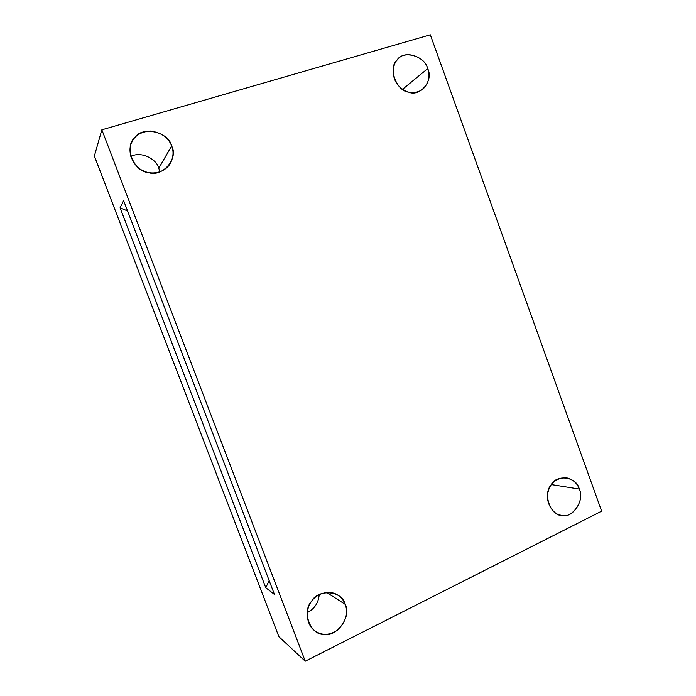 <?xml version="1.0" encoding="UTF-8"?>
<svg xmlns="http://www.w3.org/2000/svg" width="696" height="696" viewBox="0 0 696 696"><rect width="100%" height="100%" fill="white"/><g stroke="black" fill="none" stroke-linecap="round" stroke-linejoin="round"><path stroke-width="1.04" d="M274.476 594.471L123.618 200.674L120.077 207.808L265.768 587.702L274.476 594.471L265.768 587.702L269.152 580.568L265.768 587.702L120.077 207.808L127.551 210.949L120.077 207.808L123.618 200.674L274.476 594.471M402.54 89.323L427.666 68.652C425.387 57.272 405.733 49.651 398.425 58.673C392.64 63.032 390.613 76.534 398.251 85.425C405.811 93.455 413.955 94.787 422.69 89.427C428.823 83.085 430.485 76.16 427.666 68.652L402.54 89.323M158.801 168.171L159.81 171.921L158.801 168.171L171.634 145.977C168.58 137.721 161.629 132.736 150.771 131.031C140.731 131.648 134.258 135.737 131.361 143.306C126.985 152.668 133.667 167.101 143.437 170.894C151.363 174.931 164.099 173.4 170.311 163.499C173.443 157.183 173.878 151.337 171.634 145.977L158.801 168.171C156.67 159.088 140.914 150.736 130.857 156.496C140.914 150.736 156.67 159.088 158.801 168.171M319.194 594.636C318.524 602.806 314.557 608.8 307.284 612.628C314.557 608.8 318.524 602.806 319.194 594.636M326.528 592.435L345.207 604.337C343.981 600.796 341.545 597.742 337.891 595.167C329.034 589.094 315.688 594.175 311.277 601.718C305.666 608.669 305.64 623.773 314.183 630.298C321.404 635.752 329.234 635.657 337.673 630.028C345.921 621.685 348.435 613.124 345.207 604.337L326.528 592.435M551.354 484.59L579.255 489.062C577.349 483.259 573.06 479.492 566.37 477.752C556.191 477.935 550.031 482.893 547.909 492.637C545.473 502.799 553.129 514.283 560.628 515.17C571.242 519.999 585.536 500.555 579.255 489.062L551.354 484.59M430.319 34.8L601.64 511.168L305.24 661.2L278.87 636.675L94.36 156.026L101.851 129.813L305.24 661.2L601.64 511.168L430.319 34.8L101.851 129.813L430.319 34.8M579.255 489.062C585.127 499.745 572.651 518.894 561.924 515.397C550.701 516.171 542.654 494.047 550.962 485.155C556.313 473.706 576.827 476.682 579.255 489.062M345.207 604.337C352.019 615.847 336.812 637.597 324.066 634.265C310.66 635.665 301.455 611.575 311.538 601.353C318.133 588.442 342.545 590.774 345.207 604.337M171.634 145.977C178.933 158.584 162.09 177.889 148.213 172.504C133.554 171.747 123.775 146.16 134.911 137.564C142.262 125.715 168.884 131.988 171.634 145.977M427.666 68.652C433.93 80.257 420.175 97.336 408.561 92.124C396.363 91.08 387.863 67.712 396.99 60.187C402.923 49.625 425.169 55.915 427.666 68.652M101.851 129.813L94.36 156.026L278.87 636.675L305.24 661.2L101.851 129.813"/></g></svg>

